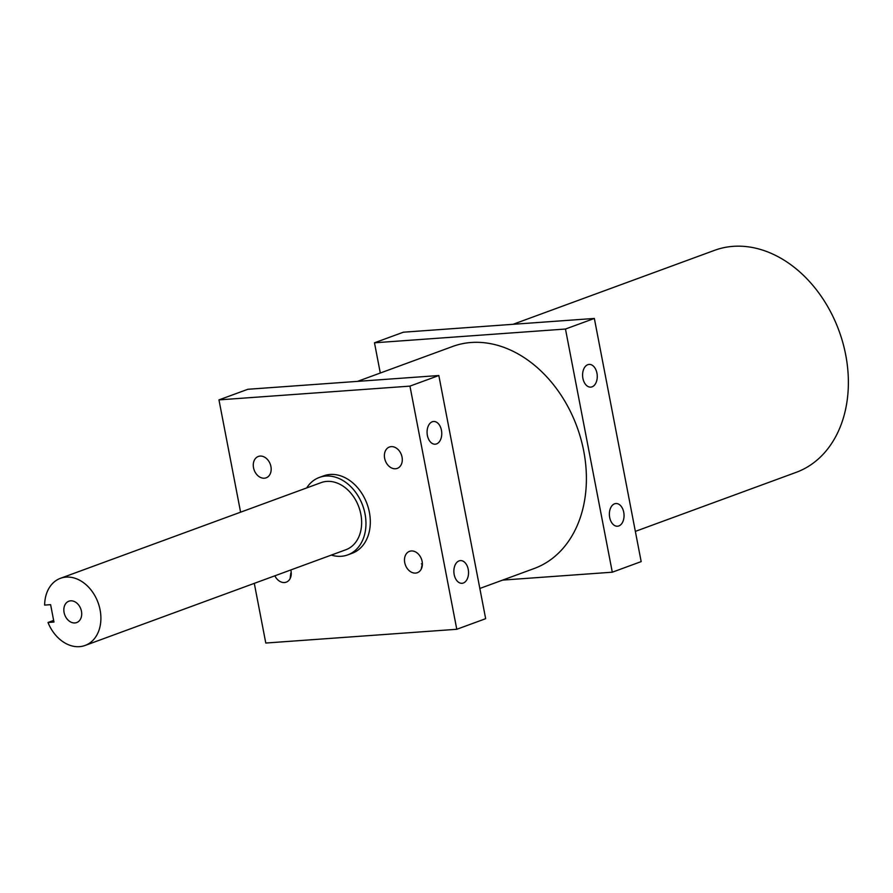 <?xml version="1.0" encoding="UTF-8"?>
<svg xmlns="http://www.w3.org/2000/svg" width="893" height="893" viewBox="0 0 893 893"><rect width="100%" height="100%" fill="white"/><g stroke="black" fill="none" stroke-linecap="round" stroke-linejoin="round"><path stroke-width="1.34" d="M513.04 324.304L714.601 250.319A118.278 89.066 69.8 0 1 733.209 246.345A118.278 89.066 69.8 0 1 842.825 342.644A118.278 89.066 69.8 0 1 796.11 472.375L635.347 531.38M380.295 373.017L374.48 342.8L403.357 332.207L594.347 318.444L641.174 561.608L612.297 572.201L502.603 580.104M618.849 525.932A11.375 7.311 85.9 0 0 623.906 513.319A11.375 7.311 85.9 0 0 615.902 503.529A11.375 7.311 85.9 0 0 614.585 503.808A11.375 7.311 85.9 0 0 609.517 516.433A11.375 7.311 85.9 0 0 617.532 526.223A11.375 7.311 85.9 0 0 618.849 525.932M592.059 386.836A11.375 7.311 85.9 0 0 597.116 374.212A11.375 7.311 85.9 0 0 589.112 364.422A11.375 7.311 85.9 0 0 587.795 364.701A11.375 7.311 85.9 0 0 582.738 377.326A11.375 7.311 85.9 0 0 590.742 387.115A11.375 7.311 85.9 0 0 592.059 386.836M374.48 342.8L565.47 329.037L594.347 318.444M565.47 329.037L612.297 572.201M479.842 588.465L534.137 568.528A118.278 89.066 -110.2 0 0 580.852 438.798A118.278 89.066 -110.2 0 0 471.236 342.488A118.278 89.066 -110.2 0 0 452.639 346.473L357.524 381.378M240.597 512.191L218.964 399.885L247.841 389.281L438.831 375.518L485.658 618.682L456.781 629.286L265.79 643.038L254.293 583.352M463.333 583.017A11.375 7.311 85.9 0 0 468.39 570.393A11.375 7.311 85.9 0 0 460.386 560.603A11.375 7.311 85.9 0 0 459.069 560.893A11.375 7.311 85.9 0 0 454.012 573.518A11.375 7.311 85.9 0 0 462.016 583.296A11.375 7.311 85.9 0 0 463.333 583.017M436.543 443.91A11.375 7.311 85.9 0 0 441.611 431.286A11.375 7.311 85.9 0 0 433.596 421.496A11.375 7.311 85.9 0 0 432.279 421.786A11.375 7.311 85.9 0 0 427.222 434.411A11.375 7.311 85.9 0 0 435.237 444.201A11.375 7.311 85.9 0 0 436.543 443.91M438.831 375.518L409.954 386.122L456.781 629.286M218.964 399.885L409.954 386.122M422.367 563.438L421.206 569.187M422.378 564.287A11.375 7.311 85.9 0 0 421.384 563.829M391.212 446.634A11.375 8.562 -110.2 0 0 389.426 447.013A11.375 8.562 -110.2 0 0 384.928 459.493A11.375 8.562 -110.2 0 0 395.476 468.758A11.375 8.562 -110.2 0 0 397.262 468.379A11.375 8.562 -110.2 0 0 401.761 455.899A11.375 8.562 -110.2 0 0 391.212 446.634M411.305 550.959A11.375 8.562 -110.2 0 0 409.519 551.349A11.375 8.562 -110.2 0 0 405.02 563.829A11.375 8.562 -110.2 0 0 415.569 573.094A11.375 8.562 -110.2 0 0 417.355 572.703A11.375 8.562 -110.2 0 0 421.842 560.224A11.375 8.562 -110.2 0 0 411.305 550.959M260.097 456.077A11.375 8.562 -110.2 0 0 258.311 456.468A11.375 8.562 -110.2 0 0 253.813 468.948A11.375 8.562 -110.2 0 0 264.361 478.201A11.375 8.562 -110.2 0 0 266.147 477.822A11.375 8.562 -110.2 0 0 270.646 465.342A11.375 8.562 -110.2 0 0 260.097 456.077M274.865 575.806A11.375 8.562 -110.2 0 0 284.454 582.537A11.375 8.562 -110.2 0 0 286.24 582.158A11.375 8.562 -110.2 0 0 290.805 569.957M331.314 555.089A41.257 31.065 -110.2 0 0 341.249 556.294A41.257 31.065 -110.2 0 0 347.734 554.899L352.088 553.303A41.257 31.065 -110.2 0 0 368.385 508.061A41.257 31.065 -110.2 0 0 330.153 474.462A41.257 31.065 -110.2 0 0 323.657 475.857L319.314 477.454A41.257 31.065 -110.2 0 0 306.667 487.935M290.85 573.016L290.091 578.631M347.734 554.899A41.257 31.065 -110.2 0 0 364.031 509.657A41.257 31.065 -110.2 0 0 325.8 476.058A41.257 31.065 -110.2 0 0 319.314 477.454M85.092 645.46L345.848 549.753A35.765 26.935 -110.2 0 0 359.968 510.517A35.765 26.935 -110.2 0 0 326.827 481.405A35.765 26.935 -110.2 0 0 321.201 482.6L60.445 578.307A35.765 26.935 -110.2 0 0 44.65 605.097L50.611 604.661L53.96 622.053L47.999 622.488A35.765 26.935 -110.2 0 0 79.466 646.655A35.765 26.935 -110.2 0 0 85.092 645.46A35.765 26.935 -110.2 0 0 99.223 606.224A35.765 26.935 -110.2 0 0 66.071 577.112A35.765 26.935 -110.2 0 0 60.445 578.307M53.647 620.412L47.999 622.488M70.647 600.822A11.375 8.562 -110.2 0 0 68.85 601.212A11.375 8.562 -110.2 0 0 64.363 613.681A11.375 8.562 -110.2 0 0 74.9 622.946A11.375 8.562 -110.2 0 0 76.686 622.555A11.375 8.562 -110.2 0 0 81.185 610.086A11.375 8.562 -110.2 0 0 70.647 600.822"/></g></svg>
